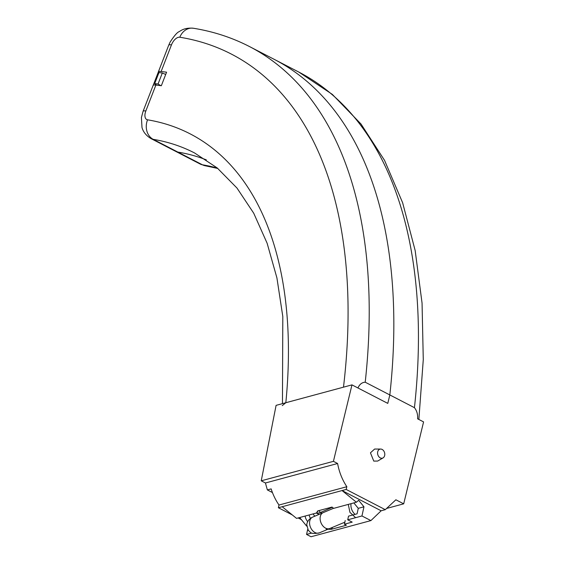 <?xml version="1.0" encoding="UTF-8"?>
<svg xmlns="http://www.w3.org/2000/svg" width="565" height="565" viewBox="0 0 565 565"><rect width="100%" height="100%" fill="white"/><g stroke="black" fill="none" stroke-linecap="round" stroke-linejoin="round"><path stroke-width="0.85" d="M158.362 71.889A14.965 2.465 21.2 0 1 161.131 71.515L166.583 72.186L161.336 85.732L155.883 85.054A14.965 2.465 -158.8 0 0 153.115 85.435L143.079 111.326A14.965 2.465 21.2 0 1 145.848 110.952A8.984 4.852 -62.7 0 0 145.191 113.113A8.984 4.852 -62.7 0 0 147.557 119.815A478.972 258.763 117.3 0 1 285.834 402.725L343.492 387.166A568.778 307.282 -62.7 0 0 179.804 37.241A8.984 4.852 -62.7 0 0 171.463 44.861A14.965 2.465 21.2 0 0 168.695 45.242L158.362 71.889A14.965 2.465 21.2 0 0 158.334 72.052L153.2 85.301M365.216 382.208L389.829 394.942A583.751 315.362 117.3 0 0 274.258 59.367L249.645 46.641A583.751 315.362 117.3 0 1 365.216 382.208C362.01 382.371 359.587 384.292 357.949 387.964L387.781 403.389L389.829 394.942L387.781 403.389L351.974 384.878L276.094 405.359L261.242 480.815L265.43 482.983L337.602 463.505L333.421 461.337L261.242 480.815M285.834 402.725L282.26 405.621M282.451 403.643L282.811 316.534L276.914 277.888L267.139 243.289L253.72 213.21L236.968 188.032L217.193 167.939L194.628 152.995A464.006 250.676 -62.7 0 0 153.2 139.336L177.82 152.07A464.006 250.676 117.3 0 1 206.345 159.888A464.006 250.676 117.3 0 0 177.82 152.07A23.949 12.939 117.3 0 1 175.68 151.364A23.949 12.939 -62.7 0 0 177.82 152.07L202.432 164.796A464.006 250.676 117.3 0 1 217.384 168.102M158.334 72.052L159.471 72.631M384.673 455.461A4.668 3.524 74.9 0 0 380.683 449.062A4.668 3.524 74.9 0 0 377.695 451.852A4.668 3.524 74.9 0 0 379.023 456.916A4.668 3.524 74.9 0 0 383.07 457.883A4.668 3.524 74.9 0 0 384.673 455.461M380.683 449.062L374.637 449.034L370.449 452.826L373.776 461.097L377.653 461.068L383.07 457.883M274.258 59.367A583.751 315.362 117.3 0 1 389.829 394.942L414.442 407.676A583.751 315.362 -62.7 0 0 298.871 72.101L274.258 59.367M414.442 407.676C416.857 410.72 417.909 414.435 417.606 418.82L423.581 421.907L403.7 503.832L386.587 508.451M307.643 529.518A2.995 2.26 74.9 0 0 307.643 529.497L306.562 534.434L311.033 536.75L370.901 520.591L381.156 510.788L385.281 509.672L346.176 489.452L342.051 490.561L381.156 510.788M316.449 512.999L296.54 518.373L282.182 506.72L342.051 490.561L356.409 502.214L333.64 508.359L332.036 507.059L317.707 510.93L316.449 512.999L318.187 510.795M347.722 519.807L361.946 515.965L363.966 506.805L358.274 508.338L357.066 513.832L348.527 516.135L347.722 519.807L352.193 522.116L344.41 524.221L346.387 525.238L331.168 529.349L326.189 529.137M345.215 520.549L344.41 524.221M332.714 527.286L331.168 529.349M358.274 508.338L353.845 502.907M313.137 513.889A8.984 5.071 -143.2 0 0 314.832 516.191M356.409 502.214L358.669 500.308L363.966 506.805M361.946 515.965L370.901 520.591M282.182 506.72L278.39 507.744L292.331 514.955M298.115 517.95L301.392 519.645M278.39 507.744L278.99 505.032A48.611 36.669 -105.1 0 1 271.151 488.895L267.358 489.919L265.43 482.983M306.661 526.107L299.669 517.526M311.838 533.007L306.562 534.434M346.176 489.452L346.839 486.719L278.99 505.032M346.839 486.719C342.242 479.784 339.162 472.043 337.602 463.505M333.421 461.337L351.974 384.878M272.443 492.546L267.358 489.919M403.7 503.832L395.867 499.785L385.281 509.672M160.856 85.668L158.052 84.001L162.317 72.984L165.7 74.481M162.317 72.984L158.963 72.574L154.697 83.585L156.42 85.124M158.052 84.001L154.697 83.585M344.862 522.18L329.826 528.494A8.595 5.933 -112.8 0 1 322.94 525.987A8.595 5.933 -112.8 0 1 320.178 517.208A8.595 5.933 -112.8 0 1 323.173 512.646L333.555 508.288M147.557 119.815A14.965 12.409 -80.5 0 0 153.2 139.336A23.949 12.939 117.3 0 1 151.067 138.63L200.293 164.097A23.949 12.939 -62.7 0 0 202.432 164.796A14.965 12.409 -80.5 0 0 205.512 165.828L200.293 164.097M171.463 44.861L161.131 71.515M155.883 85.054L145.848 110.952M168.695 45.242L170.093 42.142C174.225 35.75 177.297 32.226 179.31 31.562C181.217 30.397 184.889 27.508 193.371 28.25A14.965 12.402 99.1 0 0 179.804 37.241M307.671 521.657A11.971 6.766 36.8 0 1 305.149 516.05M309.217 514.948A8.984 5.071 -143.2 0 0 310.482 518.352M332.326 507.292L320.63 512.413L322.064 513.154M319.027 510.569A2.995 2.098 66.3 0 0 320.63 512.413A14.965 8.087 -62.7 0 1 316.478 512.956M355.088 514.362A8.934 6.173 -112.8 0 1 350.999 504.029A8.934 6.173 -112.8 0 1 351.056 503.655M309.634 521.657A8.553 5.911 67.2 0 0 312.381 530.401A8.553 5.911 67.2 0 0 319.239 532.894C309.189 534.638 311.018 531.849 308.363 530.528L306.724 524.631C307.325 521.149 309.288 518.649 312.622 517.123A8.553 5.911 67.2 0 0 309.634 521.657M143.079 111.326L141.42 117.492L141.984 127.408C142.302 128.601 143.665 134.209 151.067 138.63M249.645 46.641C232.137 37.601 213.379 31.471 193.371 28.25M418.856 419.47L423.277 359.651L422.055 303.094L415.169 250.563L402.64 202.771L384.546 160.368L361.021 124.025L332.319 94.383L298.871 72.101M217.829 168.469L205.512 165.828M319.041 514.425L316.336 513.027M348.273 504.411L349.954 512.37L355.597 517.674M319.239 532.894L328.011 529.214M312.622 517.123L322.679 512.9"/></g></svg>
